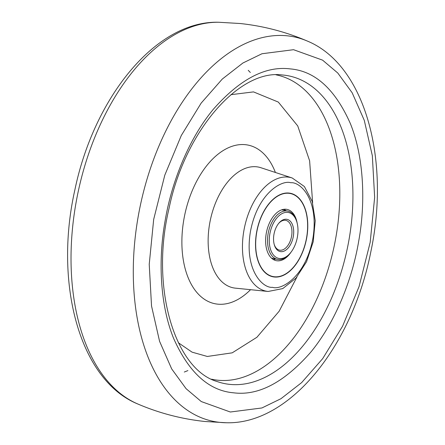 <?xml version="1.0" encoding="UTF-8"?>
<svg xmlns="http://www.w3.org/2000/svg" width="445" height="445" viewBox="0 0 445 445"><rect width="100%" height="100%" fill="white"/><g stroke="black" fill="none" stroke-linecap="round" stroke-linejoin="round"><path stroke-width="0.67" d="M233.669 392.818C208.8 390.721 188.747 372.493 173.511 338.139C159.811 304.258 158.175 259.018 165.151 220.62C171.586 182.166 188.669 138.907 213.483 109.097C239.944 79.154 265.515 65.754 290.201 68.897C315.071 70.994 335.124 89.217 350.36 123.571C364.06 157.452 365.695 202.692 358.72 241.095C352.284 279.549 335.202 322.809 310.387 352.618C283.927 382.561 258.356 395.961 233.669 392.818M178.356 342.75L192.079 352.156L207.331 356.462L232.212 352.835L256.921 337.266L279.171 311.2L296.898 277.051M312.629 202.809L309.625 160.823L297.738 125.941L278.309 102.072L253.505 91.898L230.922 94.685M288.977 193.063A42.659 25.131 -78 0 1 290.496 193.302A42.659 25.131 -78 0 1 306.499 238.965A42.659 25.131 -78 0 1 274.326 277.007A42.659 25.131 -78 0 1 272.813 276.762A42.659 25.131 -78 0 1 256.81 231.1A42.659 25.131 -78 0 1 288.977 193.063M288.933 193.308A42.408 24.987 -78 0 1 290.446 193.547A42.408 24.987 -78 0 1 306.355 238.943A42.408 24.987 -78 0 1 274.37 276.757A42.408 24.987 -78 0 1 272.863 276.523A42.408 24.987 -78 0 1 256.954 231.122A42.408 24.987 -78 0 1 288.933 193.308M291.052 252.143A26.194 15.43 -78 0 1 277.157 260.803A26.194 15.43 -78 0 1 276.223 260.659A26.194 15.43 -78 0 1 266.399 232.618A26.194 15.43 -78 0 1 286.152 209.261A26.194 15.43 -78 0 1 287.081 209.411A26.194 15.43 -78 0 1 297.182 223.212M278.72 223.351A15.219 8.967 -78 0 1 285.251 220.269A15.219 8.967 -78 0 1 285.796 220.358A15.219 8.967 -78 0 1 291.503 236.645A15.219 8.967 -78 0 1 280.027 250.212A15.219 8.967 -78 0 1 279.482 250.129A15.219 8.967 -78 0 1 274.231 244.528M280.795 251.653A16.465 9.701 -78 0 1 274.37 245.006A16.465 9.701 -78 0 1 279.043 222.967A16.465 9.701 -78 0 1 286.452 219.252A16.465 9.701 -78 0 1 293.305 236.479A16.465 9.701 -78 0 1 280.795 251.653M273.369 259.535A26.194 15.43 102 0 0 275.65 259.007M285.885 210.685A26.194 15.43 102 0 0 284.021 209.278M290.157 253.238L289.517 253.973A24.698 14.552 -78 0 1 278.398 259.541A24.698 14.552 -78 0 1 277.519 259.402A24.698 14.552 -78 0 1 268.257 232.969A24.698 14.552 -78 0 1 286.88 210.947A24.698 14.552 -78 0 1 287.759 211.086A24.698 14.552 -78 0 1 296.52 220.909L296.809 221.844A23.446 13.817 -78 0 1 290.157 253.238A23.446 13.817 -78 0 1 279.599 258.523A23.446 13.817 -78 0 1 269.837 233.992A23.446 13.817 -78 0 1 287.654 212.382A23.446 13.817 -78 0 1 296.809 221.844M137.722 403.96C79.104 379.947 53.912 282.736 74.905 189.72C94.101 97.372 155.967 20.481 218.606 22.25A196.434 115.739 102 0 0 78.142 191.917A196.434 115.739 102 0 0 137.722 403.96C159.21 413.16 181.582 419.001 204.828 421.482L226.394 422.75A196.434 115.739 -78 0 1 219.902 422.372A196.434 115.739 -78 0 1 138.134 216.882A196.434 115.739 -78 0 1 287.364 35.823A196.434 115.739 -78 0 1 307.278 41.04C365.078 64.77 390.482 159.649 370.863 251.625C352.507 345.476 289.895 424.591 226.394 422.75M230.321 412.009L201.273 401.557L186.077 388.674L171.687 368.911L159.583 341.343L151.534 306.004L149.225 264.352L153.681 219.407L164.795 175.169L181.293 135.502L201.162 103.112L222.272 79.065L242.914 63.001L261.977 53.745L293.55 49.701L322.597 60.153L337.794 73.036L352.184 92.805L364.288 120.367L372.337 155.711L374.646 197.363L370.19 242.308L359.076 286.547L342.578 326.207L322.708 358.598L301.599 382.65L280.956 398.709L261.894 407.97L230.321 412.009M248.227 70.327L250.335 72.468M187.896 370.59L184.297 372.031M229.648 384.369A157.163 92.599 -78 0 1 217.21 381.56C175.108 369.639 149.837 287.87 169.078 208.227C185.17 129.973 239.972 69.081 282.18 74.966A157.163 92.599 -78 0 1 283.626 75.099A157.163 92.599 -78 0 1 349.047 239.51A157.163 92.599 -78 0 1 229.648 384.369M211.559 379.185A155.555 91.653 102 0 0 217.8 380.214A155.555 91.653 102 0 0 335.23 240.906A155.555 91.653 102 0 0 276.05 74.843M250.557 289.684A81.029 47.743 -78 0 1 217.611 304.141A81.029 47.743 -78 0 1 183.88 219.374A81.029 47.743 -78 0 1 245.44 144.686A81.029 47.743 -78 0 1 275.394 172.471M292.215 177.989L304.38 186.522L312.229 201.485L315.227 220.703L313.224 241.724L306.527 261.755L295.992 278.103L282.753 288.599L268.168 291.464A58.117 34.243 -78 0 1 268.074 291.453A58.117 34.243 -78 0 1 243.882 230.66A58.117 34.243 -78 0 1 288.032 177.093A58.117 34.243 -78 0 1 292.215 177.989L260.942 167.732A61.671 36.334 102 0 0 256.509 166.78A61.671 36.334 102 0 0 209.656 223.629A61.671 36.334 102 0 0 235.327 288.143A61.671 36.334 102 0 0 235.427 288.154A61.671 36.334 102 0 0 235.527 288.16M272.529 287.325C263.017 288.46 244.077 270.477 250.407 231.728C257.588 193.074 282.008 179.674 290.78 182.745C300.286 181.61 319.232 199.594 312.902 238.342C305.721 276.996 281.301 290.39 272.529 287.325M218.606 22.25L240.172 23.518C263.418 25.999 285.785 31.84 307.278 41.04M268.168 291.464L235.427 288.154M287.787 192.985L290.446 193.547M270.21 275.956L272.863 276.523M281.741 209.806L287.759 211.086M271.506 258.128L277.519 259.402"/></g></svg>

